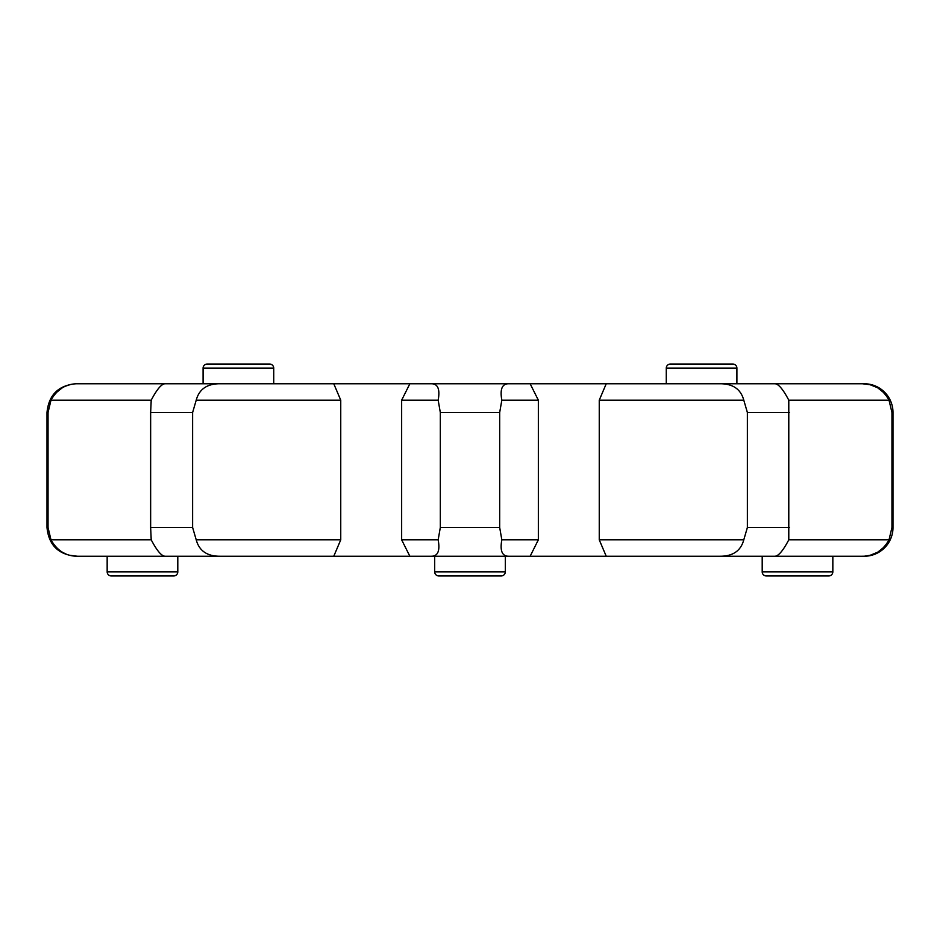 <?xml version="1.0" encoding="UTF-8"?>
<svg xmlns="http://www.w3.org/2000/svg" width="940" height="940" viewBox="0 0 940 940"><rect width="100%" height="100%" fill="white"/><g stroke="black" fill="none" stroke-linecap="round" stroke-linejoin="round"><path stroke-width="1.41" d="M273.728 368.151A4.112 4.112 0 0 0 269.627 364.05L207.2 364.05L269.627 364.05A4.112 4.112 0 0 1 273.728 368.151L273.728 383.755L203.087 383.755L203.087 368.151A4.112 4.112 0 0 1 207.2 364.05A4.112 4.112 0 0 0 203.087 368.151L273.728 368.151M736.913 383.755L666.272 383.755L666.272 368.151A4.112 4.112 0 0 1 670.373 364.05A4.112 4.112 0 0 0 666.272 368.151L736.913 368.151A4.112 4.112 0 0 0 732.8 364.05L670.373 364.05L732.8 364.05A4.112 4.112 0 0 1 736.913 368.151L736.913 383.755L864.248 383.755A28.752 28.752 0 0 1 893 412.507L891.954 412.507L891.954 527.493L893 527.493A28.752 28.752 0 0 1 864.248 556.245L870.052 555.293M505.321 556.245L505.321 571.849A4.112 4.112 0 0 1 501.208 575.95A4.112 4.112 0 0 0 505.321 571.849L434.68 571.849A4.112 4.112 0 0 0 438.792 575.95L501.208 575.95L438.792 575.95A4.112 4.112 0 0 1 434.68 571.849L434.68 556.245M107.16 556.245L107.16 571.849A4.112 4.112 0 0 0 111.273 575.95L173.7 575.95A4.112 4.112 0 0 0 177.801 571.849L177.801 556.245M762.199 556.245L762.199 571.849A4.112 4.112 0 0 0 766.3 575.95L828.727 575.95A4.112 4.112 0 0 0 832.84 571.849L832.84 556.245M333.771 383.755L340.75 400.181L196.213 400.181L192.618 412.507L150.647 412.507L151.211 400.181C156.968 389.219 161.645 383.743 165.229 383.755L530.137 383.755L538.35 400.181L538.35 539.819L501.831 539.819L499.68 527.493L499.68 412.507L440.32 412.507L440.32 527.493L499.68 527.493M870.041 384.707L862.356 383.755C873.965 383.743 882.86 389.219 889.017 400.181L788.789 400.181L788.789 539.819C783.032 550.781 778.355 556.257 774.772 556.245L409.863 556.245L401.65 539.819L438.169 539.819L440.32 527.493M884.258 393.038L877.631 387.762M877.396 387.632L870.087 384.719M870.323 555.223L877.607 552.25M877.843 552.109L884.258 546.962M884.305 546.904L884.846 546.304M788.789 539.819L889.017 539.819L891.954 527.493M151.211 400.181L50.983 400.181L48.046 412.507L48.046 527.493L47 527.493L47 412.507C48.704 395.047 58.28 385.459 75.752 383.755L203.087 383.755M530.137 383.755L774.772 383.755C778.367 383.743 783.032 389.219 788.789 400.181M340.75 400.181L340.75 539.819L333.771 556.245L409.863 556.245M333.771 556.245L165.229 556.245C161.633 556.257 156.968 550.781 151.211 539.819L150.647 527.493L192.618 527.493L196.213 539.819L340.75 539.819M228.479 556.245L75.752 556.245C58.28 554.541 48.704 544.953 47 527.493M889.017 539.819C882.872 550.781 873.977 556.257 862.356 556.245L711.521 556.245M192.618 412.507L192.618 527.493M150.647 412.507L150.647 527.493M219.901 556.245C207.059 556.257 199.162 550.781 196.213 539.819M196.213 400.181C199.151 389.219 207.047 383.743 219.901 383.755M77.644 556.245C66.035 556.257 57.14 550.781 50.983 539.819L151.211 539.819M48.046 527.528L50.983 539.819M55.742 546.962L58.762 549.771M62.627 552.391L65.918 553.977M69.96 555.293L77.28 556.245M50.983 400.181C57.129 389.219 66.023 383.743 77.644 383.755L77.386 383.755M69.677 384.777L65.988 385.999M62.157 387.891L55.742 393.038M55.695 393.096L55.154 393.696M440.32 447.005L440.32 492.995M891.954 412.507L889.017 400.181M789.353 412.507L747.382 412.507L747.382 527.493L789.353 527.493M720.099 383.755C732.942 383.743 740.837 389.219 743.787 400.181L599.25 400.181L599.25 539.819L743.787 539.819L747.382 527.493M743.787 539.819C740.849 550.781 732.953 556.257 720.099 556.245M747.382 412.507L743.787 400.181M538.35 400.181L501.831 400.181L499.68 412.507M606.23 556.245L599.25 539.819M599.25 400.181L606.23 383.755M438.169 539.819C440.167 550.781 437.887 556.257 431.331 556.245M508.669 556.245C502.113 556.257 499.833 550.781 501.831 539.819M431.331 383.755C437.887 383.743 440.167 389.219 438.169 400.181L401.65 400.181L401.65 539.819M440.32 412.507L438.169 400.181M501.831 400.181C499.833 389.219 502.113 383.743 508.669 383.755M107.16 571.849L177.801 571.849M762.199 571.849L832.84 571.849M48.046 412.507L47 412.507M893 527.493L893 412.507M530.137 556.245L538.35 539.819M409.863 383.755L401.65 400.181"/></g></svg>
